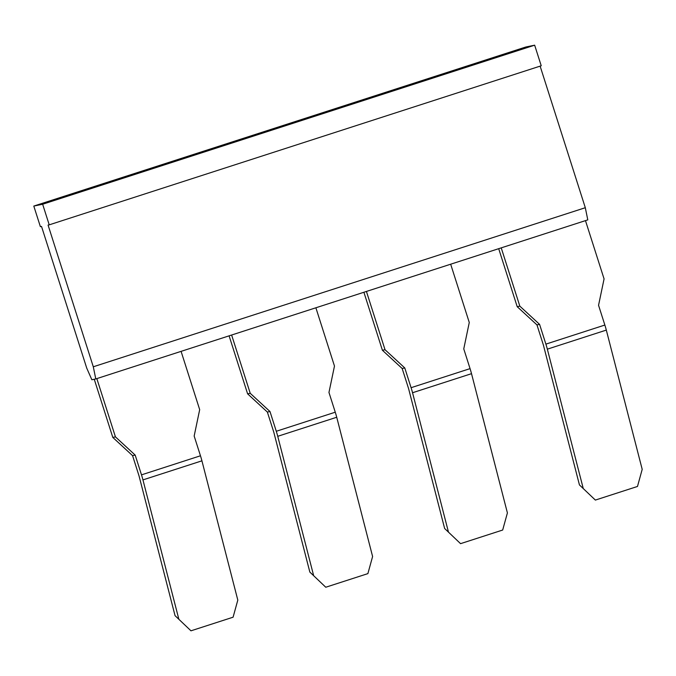 <?xml version="1.0" encoding="UTF-8"?>
<svg xmlns="http://www.w3.org/2000/svg" width="676" height="676" viewBox="0 0 676 676"><rect width="100%" height="100%" fill="white"/><g stroke="black" fill="none" stroke-linecap="round" stroke-linejoin="round"><path stroke-width="1.01" d="M86.739 368.133L41.523 226.426L40.374 226.663L33.8 206.07L42.647 204.245L49.221 224.846L48.072 225.074L93.296 366.781L95.781 378.94L91.852 379.751L86.739 368.133M540.124 66.138L585.306 207.718L587.79 219.877L95.781 378.94M33.8 206.07L525.81 46.999L534.657 45.182L541.231 65.775L49.221 224.846M93.296 366.781L585.306 207.718M42.647 204.245L534.657 45.182M363.899 292.26L382.405 350.261L402.161 368.488L408.465 388.235A3.6 0.668 72.1 0 1 408.752 389.241L444.639 528.497L460.559 543.656L502.682 530.035L507.406 512.932L471.518 373.676A18.015 3.329 -107.9 0 0 470.057 368.631L463.761 348.884L469.271 322.486L450.672 264.206M366.426 291.44L385.024 349.72L404.78 367.947L411.084 387.694A18.015 3.329 72.1 0 1 412.546 392.739L448.433 531.995M229.096 335.845L247.61 393.838L267.366 412.064L273.67 431.812A3.6 0.668 72.1 0 1 273.957 432.817L309.845 572.082L325.764 587.233L367.888 573.62L372.603 556.509L336.724 417.253A18.015 3.329 -107.9 0 0 335.262 412.208L328.959 392.46L334.476 366.062L315.878 307.783M231.631 335.026L250.23 393.305L269.986 411.523L276.29 431.271A18.015 3.329 72.1 0 1 277.743 436.316L313.63 575.58M94.251 379.261L112.807 437.423L132.572 455.649L138.867 475.389A3.6 0.668 72.1 0 1 139.163 476.403L175.05 615.659L190.97 630.818L233.093 617.196L237.808 600.094L201.921 460.829A18.015 3.329 -107.9 0 0 200.468 455.785L194.164 436.037L199.682 409.648L181.084 351.368M96.837 378.602L115.435 436.882L135.192 455.109L141.495 474.856A18.015 3.329 72.1 0 1 142.949 479.901L178.836 619.157M498.694 248.684L517.199 306.684L536.964 324.911L543.259 344.65A3.6 0.668 72.1 0 1 543.555 345.664L579.442 484.92L595.362 500.079L637.485 486.458L642.2 469.355L606.313 330.091A18.015 3.329 -107.9 0 0 604.859 325.046L598.556 305.298L604.074 278.909L585.475 220.63M501.229 247.864L519.827 306.144L539.583 324.37L545.887 344.118A18.015 3.329 72.1 0 1 547.34 349.162L583.227 488.418M402.161 368.488L404.78 367.947M382.405 350.261L385.024 349.72M267.366 412.064L269.986 411.523M247.61 393.838L250.23 393.305M132.572 455.649L135.192 455.109M112.807 437.423L115.435 436.882M536.964 324.911L539.583 324.37M517.199 306.684L519.827 306.144M444.639 528.497L460.559 543.656M309.845 572.082L325.764 587.233M175.05 615.659L190.97 630.818M579.442 484.92L595.362 500.079M411.084 387.694L470.057 368.631M276.29 431.271L335.262 412.208M141.495 474.856L200.468 455.785M545.887 344.118L604.859 325.046M412.546 392.739L471.518 373.676M277.743 436.316L336.724 417.253M142.949 479.901L201.921 460.829M547.34 349.162L606.313 330.091"/></g></svg>
